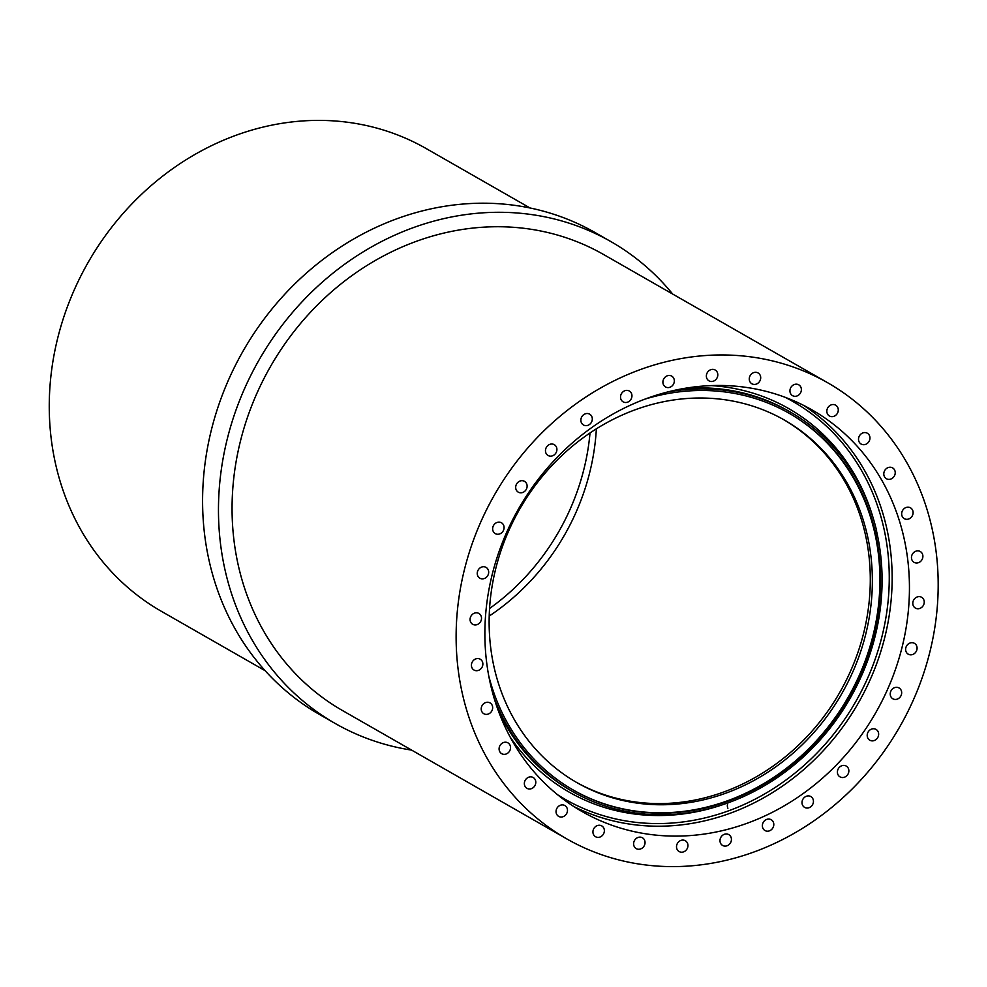 <?xml version="1.0" encoding="UTF-8"?>
<svg xmlns="http://www.w3.org/2000/svg" width="987" height="987" viewBox="0 0 987 987"><rect width="100%" height="100%" fill="white"/><g stroke="black" fill="none" stroke-linecap="round" stroke-linejoin="round"><path stroke-width="1.48" d="M682.794 388.681A218.769 194.402 119.8 0 1 788.527 411.011L790.279 412.023A218.769 194.402 119.8 0 1 876.592 530.636L875.111 531.154A217.115 192.934 119.8 0 0 789.464 413.454A217.115 192.934 119.8 0 0 645.091 399.081M494.117 698.08A218.769 194.402 119.8 0 0 572.744 791.636A218.769 194.402 119.8 0 0 795.781 763.568A218.769 194.402 119.8 0 0 877.505 535.583L875.703 535.916A217.115 192.934 119.8 0 0 874.568 530.846L875.111 531.154M783.456 419.524A208.874 185.605 -60.2 0 1 867.339 615.283A208.874 185.605 -60.2 0 1 721.768 792.709A208.874 185.605 -60.2 0 1 575.976 782.086M827.661 382.746L603.6 254.523A262.739 233.475 119.8 0 0 570.289 239.187A262.739 233.475 119.8 0 0 260.839 384.844A262.739 233.475 119.8 0 0 342.6 710.603L566.661 838.827A262.739 233.475 119.8 0 0 599.96 854.15A262.739 233.475 119.8 0 0 632.655 862.959A262.739 233.475 119.8 0 0 917.083 691.221A262.739 233.475 119.8 0 0 827.661 382.746A262.739 233.475 119.8 0 0 794.35 367.411A262.739 233.475 119.8 0 0 484.901 513.067A262.739 233.475 119.8 0 0 566.661 838.827M411.665 750.12A277.581 246.664 -60.2 0 1 335.222 723.483A277.581 246.664 -60.2 0 1 224.987 569.758A277.581 246.664 -60.2 0 1 326.66 278.371A277.581 246.664 -60.2 0 1 610.965 241.642A277.581 246.664 -60.2 0 1 672.665 294.04M723.829 793.893A208.874 185.605 -60.2 0 1 577 782.679A208.874 185.605 -60.2 0 1 491.982 586.969A208.874 185.605 -60.2 0 1 637.664 408.889A208.874 185.605 -60.2 0 1 784.492 420.104A208.874 185.605 -60.2 0 1 869.51 615.814A208.874 185.605 -60.2 0 1 723.829 793.893M877.172 535.398A218.769 194.402 119.8 0 0 876.616 532.857A218.769 194.402 119.8 0 0 876.148 530.796M590.016 432.96A219.867 195.377 -60.2 0 1 489.564 608.498M790.279 412.023A218.769 194.402 119.8 0 0 667.385 392.049M649.421 397.502A231.414 205.629 119.8 0 0 488.034 594.803A231.414 205.629 119.8 0 0 582.219 811.635A231.414 205.629 119.8 0 0 744.889 824.059A231.414 205.629 119.8 0 0 906.288 626.757A231.414 205.629 119.8 0 0 812.091 409.938A231.414 205.629 119.8 0 0 649.421 397.502M875.703 535.916L877.505 535.583A220.965 196.351 119.8 0 0 876.444 530.685M596.358 428.839A219.867 195.377 -60.2 0 1 489.219 616.048M488.762 675.947A217.115 192.934 119.8 0 0 573.558 790.205A217.115 192.934 119.8 0 0 726.185 801.876A217.115 192.934 119.8 0 0 876.024 536.101M529.994 207.961L426.224 148.581A266.589 236.892 119.8 0 0 59.948 329.646A266.589 236.892 119.8 0 0 161.399 611.335L265.17 670.716M335.222 723.483L319.356 714.403A277.581 246.664 -60.2 0 1 209.108 560.678A277.581 246.664 -60.2 0 1 310.794 269.291A277.581 246.664 -60.2 0 1 595.099 232.562L610.965 241.642M501.396 743.791A6.243 5.54 119.8 0 0 501.704 753.686A6.243 5.54 119.8 0 0 508.231 752.748A6.243 5.54 119.8 0 0 507.91 742.853A6.243 5.54 119.8 0 0 501.396 743.791M720.152 842.108A6.243 5.54 119.8 0 0 722.607 845.452A6.243 5.54 119.8 0 0 729.048 844.588A6.243 5.54 119.8 0 0 731.256 837.963A6.243 5.54 119.8 0 0 728.801 834.62A6.243 5.54 119.8 0 0 722.361 835.483A6.243 5.54 119.8 0 0 720.152 842.108M762.914 828.278A6.243 5.54 119.8 0 0 764.974 830.536A6.243 5.54 119.8 0 0 771.859 829.253A6.243 5.54 119.8 0 0 773.253 821.974A6.243 5.54 119.8 0 0 771.18 819.716A6.243 5.54 119.8 0 0 764.296 820.999A6.243 5.54 119.8 0 0 762.914 828.278M803.134 806.083A6.243 5.54 119.8 0 0 804.627 807.391A6.243 5.54 119.8 0 0 811.906 805.651A6.243 5.54 119.8 0 0 812.313 797.878A6.243 5.54 119.8 0 0 810.821 796.558A6.243 5.54 119.8 0 0 803.541 798.298A6.243 5.54 119.8 0 0 803.134 806.083M839.295 776.387A6.243 5.54 119.8 0 0 840.036 776.892A6.243 5.54 119.8 0 0 847.673 774.672A6.243 5.54 119.8 0 0 846.969 766.578A6.243 5.54 119.8 0 0 846.229 766.072A6.243 5.54 119.8 0 0 838.58 768.293A6.243 5.54 119.8 0 0 839.295 776.387M869.991 740.312A6.243 5.54 119.8 0 0 877.788 737.474A6.243 5.54 119.8 0 0 876.024 729.393A6.243 5.54 119.8 0 0 875.851 729.307A6.243 5.54 119.8 0 0 868.054 732.144A6.243 5.54 119.8 0 0 869.818 740.225A6.243 5.54 119.8 0 0 869.991 740.312M894.037 699.277A6.243 5.54 119.8 0 0 901.094 695.49A6.243 5.54 119.8 0 0 899.058 687.964A6.243 5.54 119.8 0 0 897.874 687.47A6.243 5.54 119.8 0 0 890.817 691.258A6.243 5.54 119.8 0 0 892.853 698.784A6.243 5.54 119.8 0 0 894.037 699.277M910.52 654.837A6.243 5.54 119.8 0 0 916.713 650.31A6.243 5.54 119.8 0 0 914.456 643.351A6.243 5.54 119.8 0 0 912.185 642.697A6.243 5.54 119.8 0 0 905.992 647.213A6.243 5.54 119.8 0 0 908.25 654.171A6.243 5.54 119.8 0 0 910.52 654.837M918.811 608.695A6.243 5.54 119.8 0 0 924.054 603.649A6.243 5.54 119.8 0 0 921.624 597.283A6.243 5.54 119.8 0 0 918.231 596.691A6.243 5.54 119.8 0 0 912.987 601.725A6.243 5.54 119.8 0 0 915.418 608.103A6.243 5.54 119.8 0 0 918.811 608.695M918.576 562.639A6.243 5.54 119.8 0 0 922.82 557.297A6.243 5.54 119.8 0 0 920.279 551.523A6.243 5.54 119.8 0 0 915.776 551.227A6.243 5.54 119.8 0 0 911.532 556.569A6.243 5.54 119.8 0 0 914.073 562.343A6.243 5.54 119.8 0 0 918.576 562.639M909.841 518.434A6.243 5.54 119.8 0 0 913.098 513.018A6.243 5.54 119.8 0 0 910.483 507.824A6.243 5.54 119.8 0 0 904.931 508.046A6.243 5.54 119.8 0 0 901.674 513.474A6.243 5.54 119.8 0 0 904.277 518.656A6.243 5.54 119.8 0 0 909.841 518.434M892.927 477.782A6.243 5.54 119.8 0 0 892.606 467.887A6.243 5.54 119.8 0 0 886.092 468.825A6.243 5.54 119.8 0 0 886.412 478.72A6.243 5.54 119.8 0 0 892.927 477.782M868.486 442.238A6.243 5.54 119.8 0 0 867.339 433.231A6.243 5.54 119.8 0 0 859.985 435.045A6.243 5.54 119.8 0 0 861.145 444.051A6.243 5.54 119.8 0 0 868.486 442.238M837.469 413.171A6.243 5.54 119.8 0 0 835.656 405.188A6.243 5.54 119.8 0 0 827.637 408.026A6.243 5.54 119.8 0 0 829.45 416.008A6.243 5.54 119.8 0 0 837.469 413.171M801.049 391.691A6.243 5.54 119.8 0 0 798.754 384.831A6.243 5.54 119.8 0 0 790.266 388.804A6.243 5.54 119.8 0 0 792.561 395.664A6.243 5.54 119.8 0 0 801.049 391.691M760.644 378.638A6.243 5.54 119.8 0 0 758.078 372.963A6.243 5.54 119.8 0 0 749.318 378.107A6.243 5.54 119.8 0 0 751.884 383.783A6.243 5.54 119.8 0 0 760.644 378.638M717.796 374.505A6.243 5.54 119.8 0 0 715.18 370.014A6.243 5.54 119.8 0 0 709.221 370.507A6.243 5.54 119.8 0 0 706.371 376.355A6.243 5.54 119.8 0 0 708.987 380.846A6.243 5.54 119.8 0 0 714.958 380.353A6.243 5.54 119.8 0 0 717.796 374.505M674.158 379.452A6.243 5.54 119.8 0 0 671.715 376.109A6.243 5.54 119.8 0 0 665.275 376.985A6.243 5.54 119.8 0 0 663.067 383.61A6.243 5.54 119.8 0 0 665.509 386.941A6.243 5.54 119.8 0 0 671.95 386.077A6.243 5.54 119.8 0 0 674.158 379.452M631.409 393.295A6.243 5.54 119.8 0 0 629.336 391.025A6.243 5.54 119.8 0 0 622.464 392.308A6.243 5.54 119.8 0 0 621.07 399.587A6.243 5.54 119.8 0 0 623.142 401.857A6.243 5.54 119.8 0 0 630.014 400.574A6.243 5.54 119.8 0 0 631.409 393.295M591.176 415.49A6.243 5.54 119.8 0 0 589.683 414.17A6.243 5.54 119.8 0 0 582.404 415.909A6.243 5.54 119.8 0 0 581.997 423.694A6.243 5.54 119.8 0 0 583.49 425.002A6.243 5.54 119.8 0 0 590.769 423.263A6.243 5.54 119.8 0 0 591.176 415.49M555.027 445.186A6.243 5.54 119.8 0 0 554.287 444.668A6.243 5.54 119.8 0 0 546.638 446.901A6.243 5.54 119.8 0 0 547.353 454.982A6.243 5.54 119.8 0 0 548.093 455.5A6.243 5.54 119.8 0 0 555.73 453.267A6.243 5.54 119.8 0 0 555.027 445.186M524.331 481.249A6.243 5.54 119.8 0 0 516.534 484.099A6.243 5.54 119.8 0 0 518.298 492.168A6.243 5.54 119.8 0 0 518.459 492.254A6.243 5.54 119.8 0 0 526.256 489.416A6.243 5.54 119.8 0 0 524.492 481.335A6.243 5.54 119.8 0 0 524.331 481.249M500.273 522.296A6.243 5.54 119.8 0 0 493.229 526.083A6.243 5.54 119.8 0 0 495.264 533.609A6.243 5.54 119.8 0 0 496.436 534.09A6.243 5.54 119.8 0 0 503.493 530.303A6.243 5.54 119.8 0 0 501.458 522.777A6.243 5.54 119.8 0 0 500.273 522.296M483.79 566.735A6.243 5.54 119.8 0 0 477.609 571.263A6.243 5.54 119.8 0 0 479.867 578.222A6.243 5.54 119.8 0 0 482.137 578.875A6.243 5.54 119.8 0 0 488.318 574.348A6.243 5.54 119.8 0 0 486.06 567.389A6.243 5.54 119.8 0 0 483.79 566.735M475.5 612.865A6.243 5.54 119.8 0 0 470.268 617.911A6.243 5.54 119.8 0 0 472.699 624.29A6.243 5.54 119.8 0 0 476.092 624.882A6.243 5.54 119.8 0 0 481.323 619.836A6.243 5.54 119.8 0 0 478.892 613.458A6.243 5.54 119.8 0 0 475.5 612.865M475.734 658.921A6.243 5.54 119.8 0 0 471.49 664.263A6.243 5.54 119.8 0 0 474.044 670.05A6.243 5.54 119.8 0 0 478.535 670.346A6.243 5.54 119.8 0 0 482.791 665.004A6.243 5.54 119.8 0 0 480.237 659.217A6.243 5.54 119.8 0 0 475.734 658.921M633.666 842.923A6.243 5.54 119.8 0 0 636.233 848.61A6.243 5.54 119.8 0 0 644.992 843.453A6.243 5.54 119.8 0 0 642.426 837.778A6.243 5.54 119.8 0 0 633.666 842.923M484.481 703.126A6.243 5.54 119.8 0 0 481.224 708.555A6.243 5.54 119.8 0 0 483.84 713.737A6.243 5.54 119.8 0 0 489.392 713.515A6.243 5.54 119.8 0 0 492.649 708.098A6.243 5.54 119.8 0 0 490.033 702.904A6.243 5.54 119.8 0 0 484.481 703.126M525.824 779.335A6.243 5.54 119.8 0 0 526.972 788.342A6.243 5.54 119.8 0 0 534.325 786.516A6.243 5.54 119.8 0 0 533.177 777.509A6.243 5.54 119.8 0 0 525.824 779.335M556.853 808.402A6.243 5.54 119.8 0 0 558.667 816.385A6.243 5.54 119.8 0 0 566.674 813.535A6.243 5.54 119.8 0 0 564.86 805.552A6.243 5.54 119.8 0 0 556.853 808.402M593.261 829.87A6.243 5.54 119.8 0 0 595.556 836.729A6.243 5.54 119.8 0 0 604.044 832.757A6.243 5.54 119.8 0 0 601.749 825.909A6.243 5.54 119.8 0 0 593.261 829.87M676.514 847.056A6.243 5.54 119.8 0 0 679.13 851.547A6.243 5.54 119.8 0 0 685.101 851.053A6.243 5.54 119.8 0 0 687.951 845.217A6.243 5.54 119.8 0 0 685.323 840.727A6.243 5.54 119.8 0 0 679.364 841.22A6.243 5.54 119.8 0 0 676.514 847.056M573.237 790.019A217.115 192.934 119.8 0 0 725.531 801.493A217.115 192.934 119.8 0 0 876.912 616.653A217.115 192.934 119.8 0 0 789.02 413.195M727.974 802.875A6.243 5.54 119.8 0 0 727.9 808.242M498.386 710.911A218.769 194.402 119.8 0 0 571.214 790.76L572.744 791.636M873.199 518.126A220.965 196.351 119.8 0 0 711.257 385.596M510.156 737.018A220.965 196.351 119.8 0 0 722.176 804.874M557.754 794.856A229.206 203.68 119.8 0 0 726.284 811.635A229.206 203.68 119.8 0 0 883.883 528.39A229.206 203.68 119.8 0 0 785.233 397.342M573.706 806.453A231.414 205.629 119.8 0 0 727.604 814.164A231.414 205.629 119.8 0 0 886.721 528.193A231.414 205.629 119.8 0 0 803.319 405.225"/></g></svg>
